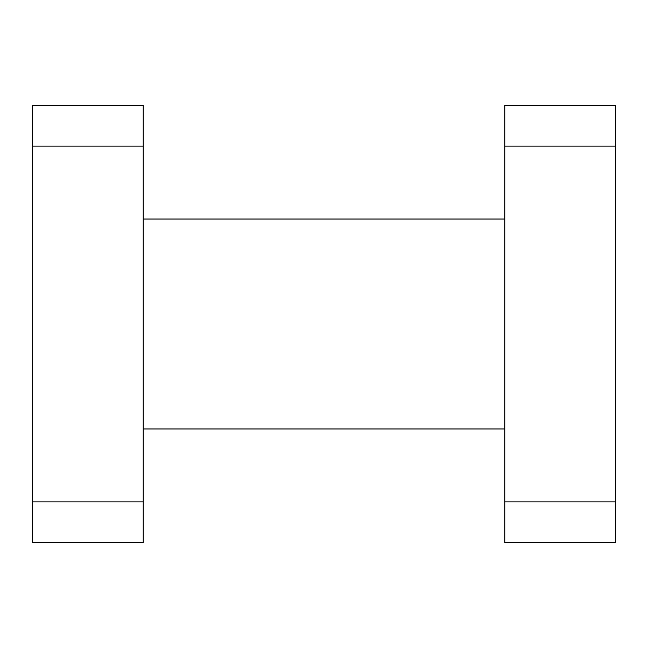 <?xml version="1.0" encoding="UTF-8"?>
<svg xmlns="http://www.w3.org/2000/svg" width="648" height="648" viewBox="0 0 648 648"><rect width="100%" height="100%" fill="white"/><g stroke="black" fill="none" stroke-linecap="round" stroke-linejoin="round"><path stroke-width="0.97" d="M32.4 542.7L32.4 501.876L143.208 501.876L143.208 542.7L32.4 542.7M32.4 146.124L32.4 105.3L143.208 105.3L143.208 146.124L32.4 146.124L32.4 501.876M615.6 105.3L615.6 542.7L504.792 542.7L504.792 105.3L615.6 105.3M143.208 146.124L143.208 501.876M504.792 428.976L143.208 428.976M504.792 219.024L143.208 219.024M615.6 146.124L504.792 146.124M615.6 501.876L504.792 501.876"/></g></svg>
